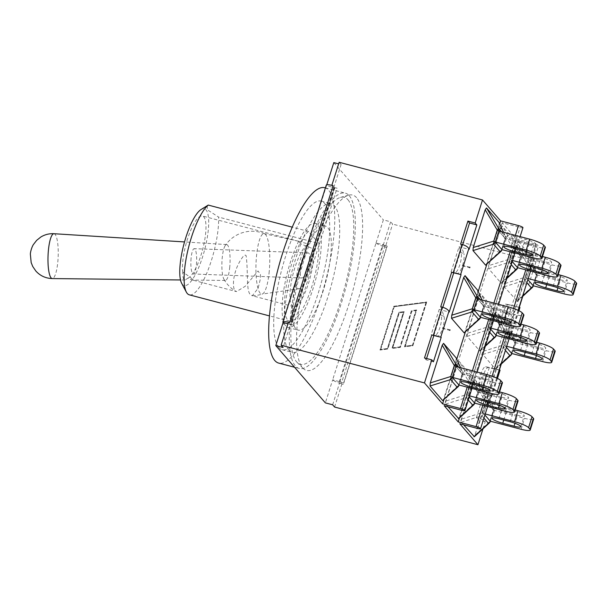 <?xml version="1.0" encoding="UTF-8"?>
<svg xmlns="http://www.w3.org/2000/svg" width="607" height="607" viewBox="0 0 607 607"><rect width="100%" height="100%" fill="white"/><g stroke="black" fill="none" stroke-linecap="round" stroke-linejoin="round"><path stroke-width="0.46" stroke-dasharray="3.04 2.28" d="M181.63 283.226A39.683 10.736 104.7 0 0 198.406 268.195A39.683 10.736 104.7 0 0 208.671 220.387A39.683 10.736 104.7 0 0 200.993 209.559M192.73 279.539C193.383 280.464 191.782 279.994 187.904 278.143L185.135 280.009C183.405 279.827 182.616 277.224 182.775 272.209C187.73 275.312 191.046 277.756 192.73 279.539L192.518 280.039L236.48 291.595L235.015 290.654C231.851 287.323 232.853 268.977 243.885 255.57L245.403 255.099L246.123 255.646C248.377 272.293 245.987 291.132 250.532 294.736L252.383 295.7L258.081 288.317L260.213 279.637L260.486 274.546L258.036 270.95L245.19 286.314L236.48 291.588M187.904 278.143A32.239 8.726 104.7 0 0 203.459 246.199A32.239 8.726 104.7 0 0 202.427 215.978A32.239 8.726 104.7 0 0 188.436 236.267A32.239 8.726 104.7 0 0 182.775 272.209M312.855 248.688C313.333 254.591 312.264 262.004 309.646 270.927C306.186 281.595 302.756 287.513 299.365 288.689C291.223 290.988 300.541 247.694 308.948 244.181L297.855 241.093L301.209 244.067L312.855 248.688A32.239 8.726 -75.3 0 1 307.984 284.895A32.239 8.726 -75.3 0 1 293.515 306.596A32.239 8.726 -75.3 0 1 292.111 305.662A32.239 8.726 -75.3 0 1 293.591 272.019A32.239 8.726 -75.3 0 1 308.948 244.181M347.993 199.802A86.338 23.362 -75.3 0 1 340.868 300.746A86.338 23.362 -75.3 0 1 297.111 362.402A86.338 23.362 -75.3 0 1 299.699 274.888A86.338 23.362 -75.3 0 1 340.481 197.412A86.338 23.362 -75.3 0 1 347.993 199.802M356.567 197.677A90.648 24.53 104.7 0 0 348.676 195.166A90.648 24.53 104.7 0 0 305.86 276.504A90.648 24.53 104.7 0 0 303.143 368.388A90.648 24.53 104.7 0 0 349.078 303.659A90.648 24.53 104.7 0 0 356.567 197.677M207.215 205.591L207.374 209.81L218.611 217.086A47.361 12.815 -75.3 0 1 208.656 268.431A47.361 12.815 -75.3 0 1 189.338 294.843M318.948 243.46L308.553 231.449A47.361 12.815 104.7 0 0 287.346 280.495A47.361 12.815 104.7 0 0 289.668 321.217A47.361 12.815 104.7 0 0 308.986 294.812A47.361 12.815 104.7 0 0 318.948 243.46L218.611 217.086M308.553 231.449L292.263 227.162M295.7 328.539A53.803 14.56 -75.3 0 1 298.947 269.599A53.803 14.56 -75.3 0 1 325.398 226.009A53.803 14.56 -75.3 0 1 325.8 281.747A53.803 14.56 -75.3 0 1 298.037 330.079A53.803 14.56 -75.3 0 1 295.7 328.539M285.692 325.906A53.803 14.56 -75.3 0 1 288.94 266.966A53.803 14.56 -75.3 0 1 315.39 223.376A53.803 14.56 -75.3 0 1 315.792 279.114A53.803 14.56 -75.3 0 1 288.029 327.454A53.803 14.56 -75.3 0 1 285.692 325.906M288.841 350.14A76.831 20.79 -75.3 0 1 293.477 265.98A76.831 20.79 -75.3 0 1 331.247 203.74A76.831 20.79 -75.3 0 1 331.824 283.332A76.831 20.79 -75.3 0 1 292.179 352.348A76.831 20.79 -75.3 0 1 288.841 350.14M278.841 347.515A76.831 20.79 104.7 0 0 282.179 349.723A76.831 20.79 104.7 0 0 321.816 280.7A76.831 20.79 104.7 0 0 321.247 201.107A76.831 20.79 104.7 0 0 283.477 263.355A76.831 20.79 104.7 0 0 278.841 347.515M324.76 187.745A90.648 24.53 -75.3 0 1 328.69 190.348A90.648 24.53 -75.3 0 1 323.228 289.645A90.648 24.53 -75.3 0 1 278.666 363.085M349.275 195.758A90.648 24.53 -75.3 0 1 343.805 295.055A90.648 24.53 -75.3 0 1 299.243 368.495A90.648 24.53 -75.3 0 1 298.568 274.592A90.648 24.53 -75.3 0 1 345.337 193.155A90.648 24.53 -75.3 0 1 349.275 195.758M269.242 271.253A30.259 6.844 -87.9 0 1 262.33 294.023A30.259 6.844 -87.9 0 1 262.027 294.099A30.259 6.844 -87.9 0 1 256.473 256.488A30.259 6.844 -87.9 0 1 264.257 233.665A30.259 6.844 -87.9 0 1 264.553 233.763A30.259 6.844 -87.9 0 1 269.242 271.253M229.765 266.89A17.944 4.059 -87.9 0 1 225.341 280.449A17.944 4.059 -87.9 0 1 223.953 279.288A17.944 4.059 -87.9 0 1 222.192 258.134A17.944 4.059 -87.9 0 1 225.189 245.638A17.944 4.059 -87.9 0 1 226.661 244.575A17.944 4.059 -87.9 0 1 229.765 266.89M519.251 307.4L511.959 305.488L503.962 330.694L511.253 332.613L511.534 334.032C511.033 335.018 509.425 335.185 506.701 334.54L505.13 334.131L503.962 330.694L492.08 368.153L489.363 367.44L481.366 392.646L491.374 395.278L491.655 396.697C491.162 397.676 489.546 397.851 486.829 397.206L485.251 396.788L484.083 393.359L492.08 368.153L499.409 369.944M440.743 306.725L441.911 310.154L449.195 312.074M460.614 244.06L461.79 247.489L469.074 249.409M376.052 242.937L383.358 219.886L390.65 221.805L383.336 244.856L387.236 246.169L343.82 383.017L341.68 382.456L339.442 381.143L382.85 244.295L383.336 244.856L376.052 242.937L332.666 379.83A9.211 1.616 17.6 0 0 341.878 383.965A9.211 1.616 -162.4 0 0 343.19 384.33L341.9 383.988L339.958 381.742L332.666 379.83L325.36 402.873M331.862 185.347L333.782 187.571L326.49 185.659L326.763 184.809M326.285 185.127A9.211 1.616 -162.4 0 0 326.49 185.659L283.082 322.507M461.077 274.622L451.077 271.989L459.074 246.776L461.79 247.489L453.793 272.702L451.654 272.315M394.224 306.702L425.993 302.544L412.449 345.231L405.18 346.187L416.668 309.972L411.417 310.655L399.93 346.87L392.653 347.826L404.148 311.611L398.898 312.294L387.403 348.509L380.68 349.389L394.224 306.702L425.993 302.544M426.038 302.597L412.449 345.231M412.494 345.292L405.18 346.187M405.226 346.24L416.668 309.972M416.713 310.025L411.417 310.655M411.463 310.716L399.93 346.87M399.975 346.931L392.653 347.826M392.706 347.879L404.148 311.611M404.194 311.664L398.898 312.294M398.943 312.355L387.403 348.509M387.456 348.57L380.68 349.389M380.726 349.45L394.269 306.755M426.698 301.945L412.828 345.687L404.467 346.779L415.954 310.564L411.796 311.11L400.301 347.325L391.947 348.418L403.435 312.203L399.269 312.749L387.782 348.964L379.967 349.989L393.844 306.247L426.751 302.005L393.897 306.3L380.02 350.042L387.835 349.017L399.323 312.802L403.48 312.264L391.993 348.479L400.354 347.379L411.842 311.163L416.007 310.625L404.512 346.84L412.874 345.74L426.751 302.005M485.251 396.788L477.967 419.756L476.313 417.851L484.083 393.359L482.026 387.334L479.318 386.621L481.366 392.646M514.091 305.875L511.959 305.488L519.729 280.995L521.383 282.908L514.091 305.875L519.288 307.286M505.13 334.131L494.212 368.54M499.371 370.065L488.332 367.47A10.812 2.929 104.7 0 0 483.453 375.027L490.737 376.947L490.562 377.493L483.278 375.574A10.812 2.929 104.7 0 0 482.026 387.334M509.243 304.775L511.959 305.488L508.211 304.805A10.812 2.929 104.7 0 0 503.324 312.362L510.616 314.282L510.441 314.828L503.157 312.909A10.812 2.929 104.7 0 0 501.906 324.669L503.962 330.694L501.245 329.98L509.243 304.775L505.494 304.092A10.812 2.929 104.7 0 0 500.525 311.922A10.812 2.929 104.7 0 0 499.189 323.956L501.245 329.98M441.206 337.28L431.782 334.981M469.886 267.194L462.595 265.282L462.42 265.828A10.812 2.929 104.7 0 1 457.541 273.385L453.74 272.862M442.822 307.286L433.861 335.527M426.577 358.494L426.144 359.852L424.49 357.948M462.701 244.621L461.79 247.489L463.839 253.521L461.123 252.808L459.074 246.776M431.198 334.654L434.946 335.337A10.812 2.929 104.7 0 0 439.916 327.507A10.812 2.929 104.7 0 0 441.251 315.465L439.195 309.441L431.198 334.654L437.662 336.05A10.812 2.929 104.7 0 0 442.541 328.486L449.833 330.405M450.007 329.859L442.715 327.947A10.812 2.929 104.7 0 0 443.96 316.179L441.911 310.154L439.195 309.441M442.715 327.947L442.541 328.486M462.595 265.282A10.812 2.929 104.7 0 0 463.839 253.521M483.453 375.027L483.278 375.574M503.324 312.362L503.157 312.909M287.908 323.804L290.404 324.457L283.09 347.507M332.644 404.793L339.958 381.742M334.298 188.17A3.839 0.675 17.6 0 1 334.214 187.95A3.839 0.675 17.6 0 1 337.067 188.17L333.782 187.517L334.298 188.17L290.89 325.018L288.446 322.203A9.211 1.616 17.6 0 1 288.446 322.203L288.424 322.173M333.782 187.571L341.096 164.52L338.645 163.875M333.804 162.608L383.358 219.886M339.928 381.704L383.336 244.856L385.316 247.14L392.623 224.089L390.65 221.805M376.082 242.975A9.211 1.616 -162.4 0 0 385.293 247.11A9.211 1.616 17.6 0 0 386.598 247.474L385.316 247.14M462.42 265.828L469.712 267.74M289.714 322.514A9.211 1.616 -162.4 0 0 288.446 322.203M510.441 314.828A10.812 2.929 -75.3 0 1 510.616 314.282M522.764 296.315L527.02 282.915L519.729 280.995M483.005 428.785L485.259 421.675L483.604 419.763L491.374 395.278M483.604 419.763L476.313 417.851M527.02 282.915L528.667 284.827L521.383 282.908M433.436 361.772L426.144 359.852M341.096 164.52L339.154 162.274M334.594 407.039L341.9 383.988M532.256 287.574A3.688 2.216 47.3 0 0 532.734 286.132A3.688 0.645 -162.4 0 0 533.272 285.973M518.211 299.517L532.734 286.132L536.216 275.168A3.688 2.959 155.8 0 0 536.596 272.384A3.688 2.959 155.8 0 0 536.436 272.088A3.688 3.49 139.1 0 1 536.671 274.796A3.688 0.645 17.6 0 1 536.747 275.009A3.688 0.645 17.6 0 1 536.216 275.168L530.184 261.761L517.339 301.307L504.28 286.754L504.508 283.674L516.481 245.926L517.809 244.12L530.412 258.681L530.184 261.761M533.189 285.753L536.664 274.804L530.086 267.201L526.618 278.15A3.688 0.645 -162.4 0 0 525.055 277.262A3.688 1.813 72.7 0 1 524.827 280.335A3.688 3.49 -40.9 0 0 526.61 278.158L527.862 279.592L526.61 278.158L528.181 278.567M526.61 278.158L530.086 267.194A3.688 3.49 -40.9 0 0 529.858 264.485A3.688 1.062 149.4 0 1 528.538 266.291A3.688 0.645 17.6 0 1 530.086 267.194L558.144 274.576M536.664 274.804L567.537 282.923A12.284 2.155 -162.4 0 0 576.65 283.636M560.458 279.842A9.135 1.601 -162.4 0 0 567.234 280.381A9.135 1.601 -162.4 0 0 556.604 275.388L545.314 272.422A9.135 1.601 -162.4 0 0 538.53 271.89A9.135 1.601 -162.4 0 0 549.168 276.875L560.458 279.842L557.916 287.855M506.382 347.303L505.13 345.861A3.688 0.645 -162.4 0 0 503.582 344.966A3.688 1.813 72.7 0 1 503.355 348.046A3.688 3.49 -40.9 0 0 505.13 345.861L508.613 334.897L515.191 342.5A3.688 0.645 17.6 0 1 515.275 342.712A3.688 0.645 17.6 0 1 514.736 342.872A3.688 2.959 155.8 0 0 515.123 340.087A3.688 2.959 155.8 0 0 514.964 339.791A3.688 3.49 139.1 0 1 515.191 342.5L511.716 353.456L515.184 342.507L508.613 334.912A3.688 3.49 -40.9 0 0 508.385 332.188A3.688 1.062 149.4 0 1 507.057 334.002A3.688 0.645 17.6 0 1 508.613 334.897L505.138 345.861L506.382 347.295M510.775 355.277A3.688 2.216 47.3 0 0 511.253 353.843A3.688 0.645 -162.4 0 0 511.792 353.684M496.731 367.22L495.403 369.033L482.808 354.465L483.028 351.385L495.009 313.629L496.329 311.823L509.03 326.543L508.704 329.472L496.731 367.22L511.253 353.843L514.736 342.872L508.704 329.472M505.138 345.861L506.708 346.271M508.613 334.912L536.664 342.287M515.184 342.507L546.057 350.626A12.284 2.155 -162.4 0 0 555.17 351.347M523.833 340.125A9.135 1.601 -162.4 0 0 517.058 339.594A9.135 1.601 -162.4 0 0 527.688 344.579L538.978 347.553A9.135 1.601 -162.4 0 0 545.761 348.084A9.135 1.601 -162.4 0 0 535.124 343.092L523.833 340.125L520.358 351.074M487.459 394.095L493.483 407.502A3.688 3.49 139.1 0 1 493.711 410.211L490.236 421.167L493.711 410.218A3.688 0.645 17.6 0 1 493.794 410.423A3.688 0.645 17.6 0 1 493.256 410.582A3.688 2.959 155.8 0 0 493.643 407.798A3.688 2.959 155.8 0 0 493.483 407.502L486.905 399.899A3.688 1.062 149.4 0 1 485.577 401.705A3.688 0.645 17.6 0 1 487.133 402.608A3.688 3.49 -40.9 0 0 486.905 399.899L474.856 379.527L487.55 394.247L487.231 397.175L474.386 436.721M483.658 413.572L487.133 402.608L493.711 410.211L487.133 402.616L483.658 413.564A3.688 0.645 -162.4 0 0 482.102 412.669A3.688 1.813 72.7 0 1 481.875 415.749A3.688 3.49 -40.9 0 0 483.658 413.572L484.902 414.998L483.658 413.572L485.228 413.974M489.303 422.98A3.688 2.216 47.3 0 0 489.781 421.546A3.688 0.645 -162.4 0 0 490.319 421.387M463.589 424.779L461.328 422.168L461.555 419.088L473.528 381.34L474.856 379.527M493.711 410.218L524.577 418.329A12.284 2.155 -162.4 0 0 533.697 419.05M487.133 402.616L515.191 409.991M517.505 415.256A9.135 1.601 -162.4 0 0 524.281 415.787A9.135 1.601 -162.4 0 0 513.651 410.802L502.361 407.836A9.135 1.601 -162.4 0 0 495.578 407.297A9.135 1.601 -162.4 0 0 506.215 412.29L517.505 415.256L514.964 423.269M516.61 269.485A3.688 2.216 47.3 0 0 517.088 268.051A3.688 0.645 -162.4 0 0 517.627 267.892M512.209 261.518L510.965 260.077A3.688 0.645 -162.4 0 0 509.41 259.174A3.688 1.813 72.7 0 1 509.19 262.254A3.688 3.49 -40.9 0 0 510.965 260.077L514.448 249.113A3.688 3.49 -40.9 0 0 514.212 246.404A3.688 1.062 149.4 0 1 512.892 248.21A3.688 0.645 17.6 0 1 514.448 249.113L521.026 256.715L517.551 267.672L521.018 256.723A3.688 0.645 17.6 0 1 521.102 256.928A3.688 0.645 17.6 0 1 520.571 257.087A3.688 2.959 155.8 0 0 520.95 254.303A3.688 2.959 155.8 0 0 520.791 254.007A3.688 3.49 139.1 0 1 521.026 256.715L514.448 249.12L510.973 260.069L512.217 261.503M500.843 227.845L502.164 226.032L514.857 240.751L514.539 243.68L502.566 281.428L501.238 283.241L488.635 268.673L488.863 265.593L500.843 227.845L512.892 248.21L509.41 259.174L488.863 265.593M510.973 260.069L512.543 260.479M514.448 249.12L542.499 256.495M521.018 256.723L551.892 264.834A12.284 2.155 -162.4 0 0 561.005 265.555M529.668 254.341A9.135 1.601 -162.4 0 0 522.893 253.802A9.135 1.601 -162.4 0 0 533.523 258.794L544.813 261.761A9.135 1.601 -162.4 0 0 551.596 262.292A9.135 1.601 -162.4 0 0 540.958 257.307L529.668 254.341L526.193 265.282M489.492 327.78A3.688 0.645 -162.4 0 0 487.937 326.877A3.688 1.813 72.7 0 1 487.709 329.958A3.688 3.49 -40.9 0 0 489.492 327.78L492.967 316.816L499.546 324.419A3.688 0.645 17.6 0 1 499.629 324.631A3.688 0.645 17.6 0 1 499.091 324.791A3.688 2.959 155.8 0 0 499.478 322.006A3.688 2.959 155.8 0 0 499.318 321.71A3.688 3.49 139.1 0 1 499.546 324.419L496.071 335.375L499.538 324.426L492.967 316.824A3.688 3.49 -40.9 0 0 492.74 314.107A3.688 1.062 149.4 0 1 491.412 315.913A3.688 0.645 17.6 0 1 492.967 316.816L489.492 327.772L490.737 329.214L489.492 327.78L491.063 328.19M495.137 337.196A3.688 2.216 47.3 0 0 495.616 335.754A3.688 0.645 -162.4 0 0 496.147 335.595M481.085 349.139L479.765 350.945L467.162 336.377L467.39 333.296L479.363 295.548L480.691 293.742L493.385 308.455L493.066 311.383L481.085 349.139L495.616 335.754L499.091 324.791L493.066 311.383M492.967 316.824L521.018 324.199M499.538 324.426L530.412 332.545A12.284 2.155 -162.4 0 0 539.532 333.258M508.188 322.044A9.135 1.601 -162.4 0 0 501.412 321.505A9.135 1.601 -162.4 0 0 512.042 326.498L523.333 329.464A9.135 1.601 -162.4 0 0 530.116 330.003A9.135 1.601 -162.4 0 0 519.478 325.011L508.188 322.044L504.721 332.993M469.257 396.925L468.012 395.483A3.688 0.645 -162.4 0 0 466.457 394.588A3.688 1.813 72.7 0 1 466.229 397.668A3.688 3.49 -40.9 0 0 468.012 395.483L471.487 384.519L478.066 392.122A3.688 0.645 17.6 0 1 478.149 392.334A3.688 0.645 17.6 0 1 477.61 392.494A3.688 2.959 155.8 0 0 477.997 389.709A3.688 2.959 155.8 0 0 477.838 389.413A3.688 3.49 139.1 0 1 478.066 392.122L474.591 403.078L478.066 392.13L471.487 384.535A3.688 3.49 -40.9 0 0 471.26 381.811A3.688 1.062 149.4 0 1 469.932 383.624A3.688 0.645 17.6 0 1 471.487 384.519L468.02 395.483L469.257 396.917M473.657 404.899A3.688 2.216 47.3 0 0 474.135 403.465A3.688 0.645 -162.4 0 0 474.674 403.306M447.943 406.698L445.682 404.087L445.91 401.007L457.883 363.252L459.211 361.446L471.905 376.165L471.586 379.094L458.74 418.64M468.02 395.483L469.583 395.893M471.487 384.535L499.546 391.91M478.066 392.13L508.939 400.248A12.284 2.155 -162.4 0 0 518.052 400.969M498.006 392.714L486.715 389.747A9.135 1.601 -162.4 0 0 479.932 389.216A9.135 1.601 -162.4 0 0 490.57 394.201L501.86 397.175A9.135 1.601 -162.4 0 0 508.636 397.706A9.135 1.601 -162.4 0 0 498.006 392.714L494.53 403.663M500.965 251.404A3.688 2.216 47.3 0 0 501.443 249.97A3.688 0.645 -162.4 0 0 501.981 249.811M505.381 238.634L501.906 249.583L505.373 238.634A3.688 0.645 17.6 0 1 505.464 238.839A3.688 0.645 17.6 0 1 504.925 238.999A3.688 2.959 155.8 0 0 505.312 236.222A3.688 2.959 155.8 0 0 505.153 235.926A3.688 3.49 139.1 0 1 505.381 238.634L498.802 231.039L505.381 238.634L536.247 246.753A12.284 2.155 -162.4 0 0 545.359 247.474M499.22 222.67L498.893 225.599L486.055 265.145M514.023 236.252A9.135 1.601 -162.4 0 0 507.247 235.721A9.135 1.601 -162.4 0 0 517.877 240.706L529.167 243.68A9.135 1.601 -162.4 0 0 535.951 244.211A9.135 1.601 -162.4 0 0 525.313 239.219L514.023 236.252L510.548 247.201M483.9 306.338L480.425 317.294L483.9 306.345A3.688 0.645 17.6 0 1 483.984 306.55A3.688 0.645 17.6 0 1 483.445 306.71A3.688 2.959 155.8 0 0 483.832 303.925A3.688 2.959 155.8 0 0 483.673 303.629A3.688 3.49 139.1 0 1 483.9 306.338L477.322 298.743L483.9 306.338L514.766 314.456A12.284 2.155 -162.4 0 0 523.887 315.177M479.492 319.107A3.688 2.216 47.3 0 0 479.97 317.673A3.688 0.645 -162.4 0 0 480.509 317.514M477.739 290.374L477.421 293.302L464.575 332.848M492.55 303.963A9.135 1.601 -162.4 0 0 485.767 303.424A9.135 1.601 -162.4 0 0 496.405 308.417L507.695 311.383A9.135 1.601 -162.4 0 0 514.47 311.915A9.135 1.601 -162.4 0 0 503.84 306.93L492.55 303.963L489.075 314.904M458.012 386.818A3.688 2.216 47.3 0 0 458.49 385.377L461.973 374.413A3.688 2.959 155.8 0 0 462.352 371.628A3.688 2.959 155.8 0 0 462.193 371.332A3.688 3.49 139.1 0 1 462.428 374.041A3.688 0.645 17.6 0 1 462.504 374.253A3.688 0.645 17.6 0 1 461.973 374.413L455.94 361.006L443.095 400.552M456.259 358.077L455.94 361.006M458.945 384.997L462.42 374.049L455.842 366.446L462.428 374.041L458.953 384.997M462.42 374.049L493.294 382.167A12.284 2.155 -162.4 0 0 502.406 382.88M482.36 374.633L471.07 371.666A9.135 1.601 -162.4 0 0 464.287 371.127A9.135 1.601 -162.4 0 0 474.924 376.12L486.215 379.087A9.135 1.601 -162.4 0 0 492.99 379.625A9.135 1.601 -162.4 0 0 482.36 374.633L478.885 385.582M528.667 284.827L535.981 261.776L517.877 240.842L535.738 245.539A3.839 0.675 -162.4 0 0 538.591 245.767A3.839 0.675 -162.4 0 0 534.122 243.673L525.821 269.842M535.981 261.776L392.623 224.089M459.476 417.957L516.254 238.976L502.232 222.761L520.093 227.458A3.839 0.675 -162.4 0 0 522.946 227.686M516.254 238.976L534.122 243.673M443.831 399.876L456.745 359.162M465.311 332.173L478.225 291.459M486.791 264.462L499.705 223.748M502.232 222.761L444.195 405.711M517.877 240.842L459.84 423.792M490.562 377.493A10.812 2.929 -75.3 0 1 490.737 376.947M501.291 364.018L511.253 332.613M451.077 271.989L454.825 272.672A10.812 2.929 104.7 0 0 459.795 264.842A10.812 2.929 104.7 0 0 461.123 252.808M489.363 367.44L485.615 366.757A10.812 2.929 104.7 0 0 480.645 374.587A10.812 2.929 104.7 0 0 479.318 386.621M485.259 421.675L477.967 419.756M191.091 258.241A12.664 2.868 92.1 0 0 193.299 273.985A12.664 2.868 92.1 0 0 196.63 261.435A12.664 2.868 92.1 0 0 194.232 248.673A12.664 2.868 92.1 0 0 191.091 258.241M302.21 262.33C299.706 271.39 299.555 276.602 301.762 277.976C306.118 278.75 312.658 252.421 307.999 252.861C306.156 253.202 304.221 256.359 302.21 262.33M333.812 187.609L290.366 324.373L293.651 325.026A3.839 0.675 -162.4 0 0 290.806 324.798A3.839 0.675 -162.4 0 0 290.89 325.018M293.651 325.026L337.067 188.17M387.236 246.169A3.839 0.675 17.6 0 1 382.85 244.295M339.442 381.143A3.839 0.675 -162.4 0 0 343.82 383.017M53.962 233.718A22.444 5.076 -87.9 0 1 57.84 261.617A22.444 5.076 -87.9 0 1 52.308 278.575M486.829 397.206L495.79 368.95M386.598 247.474L343.19 384.33M506.701 334.54L515.662 306.292M497.239 378.328L491.624 396.014M518.712 310.625L511.504 333.349M501.906 324.669L499.189 323.956M508.211 304.805L505.494 304.092M443.96 316.179L441.251 315.465M437.662 336.05L434.946 335.337M516.481 245.926L528.538 266.291L525.055 277.262L504.508 283.674M530.412 258.681L536.436 272.088L529.858 264.485L517.809 244.12M530.086 267.194L536.671 274.796L533.196 285.753M504.28 286.754L524.827 280.335L526.876 282.703M522.65 296.011L516.883 301.322M564.062 293.871L567.537 282.923M541.839 283.37L545.314 272.422M546.702 284.645L549.168 276.875M553.129 286.337L556.604 275.388M482.808 354.465L503.355 348.046L505.396 350.406M501.17 363.722L495.403 369.033M495.009 313.629L507.057 334.002L503.582 344.966L483.028 351.385M508.932 326.391L514.964 339.791L508.385 332.188L496.329 311.823M542.582 361.575L546.057 350.626M525.222 352.356L527.688 344.579M531.656 354.04L535.124 343.092M536.436 355.558L538.978 347.553M461.328 422.168L481.875 415.749L483.916 418.109M475.251 434.923L489.781 421.546L493.256 410.582L487.231 397.175M473.528 381.34L485.577 401.705L482.102 412.669L461.555 419.088M521.11 429.278L524.577 418.329M510.176 421.751L513.651 410.802M498.886 418.777L502.361 407.836M503.749 420.059L506.215 412.29M514.766 240.6L520.791 254.007L514.212 246.404L502.164 226.032M488.635 268.673L509.19 262.254L511.231 264.614M502.566 281.428L517.088 268.051L520.571 257.087L514.539 243.68M507.004 277.93L501.238 283.241M548.417 275.783L551.892 264.834M531.057 266.564L533.523 258.794M537.483 268.256L540.958 257.307M542.271 269.774L544.813 261.761M467.162 336.377L487.709 329.958L489.75 332.325M485.524 345.633L479.765 350.945M479.363 295.548L491.412 315.913L487.937 326.877L467.39 333.296M493.286 308.303L499.318 321.71L492.74 314.107L480.691 293.742M526.944 343.494L530.412 332.545M509.577 334.267L512.042 326.498M516.011 335.959L519.478 325.011M520.798 337.477L523.333 329.464M445.682 404.087L466.229 397.668L468.27 400.028M459.613 416.842L474.135 403.465L477.61 392.494L471.586 379.094M457.883 363.252L469.932 383.624L466.457 394.588L445.91 401.007M471.814 376.014L477.838 389.413L471.26 381.811L459.211 361.446M505.464 411.197L508.939 400.248M483.24 400.696L486.715 389.747M499.318 405.18L501.86 397.175M488.104 401.978L490.57 394.201M503.514 232.276L505.153 235.926L501.549 231.76M486.92 263.347L501.443 249.97L504.925 238.999L498.893 225.599M532.771 257.702L536.247 246.753M515.411 248.483L517.877 240.706M521.845 250.167L525.313 239.219M526.626 251.685L529.167 243.68M465.44 331.05L479.97 317.673L483.445 306.71L477.421 293.302M482.034 299.979L483.673 303.629L480.069 299.463M511.299 325.405L514.766 314.456M493.939 316.186L496.405 308.417M500.365 317.878L503.84 306.93M505.153 319.396L507.695 311.383M443.967 398.761L458.49 385.377A3.688 0.645 -162.4 0 0 459.029 385.217M460.554 367.683L462.193 371.332L458.596 367.174M489.819 393.108L493.294 382.167M467.595 382.615L471.07 371.666M483.673 387.099L486.215 379.087M472.458 383.89L474.924 376.12M513.552 308.508L504.341 337.545M492.072 376.211L482.861 405.256M477.701 428.489L535.738 245.539M515.366 235.395L510.176 251.761M493.886 303.098L488.696 319.464M472.413 370.801L467.215 387.167M462.064 410.408L520.093 227.458M457.541 273.385L454.825 272.672M488.332 367.47L485.615 366.757M334.92 187.609L291.504 324.464M385.088 245.607L341.68 382.456M299.175 241.419L202.427 215.978M293.515 306.596L251.867 295.647M297.111 362.402L303.143 368.388M340.481 197.412L348.676 195.166M289.668 321.217L269.44 315.898M288.029 327.454L298.037 330.079M315.39 223.376L325.398 226.009M282.179 349.723L292.179 352.348M321.247 201.107L331.247 203.74M294.547 367.258L299.243 368.495M325.405 187.912L345.337 193.155M297.855 241.093L264.257 233.665M299.365 288.689L262.027 294.099M264.553 233.763A32.239 32.239 0 0 0 225.189 245.638M223.953 279.288A32.239 32.239 0 0 0 235.797 291.314M252.383 295.708A32.239 32.239 0 0 0 262.33 294.023M226.661 244.575L184.528 241.927M225.341 280.449L192.836 280.093M185.135 280.009L180.491 279.964M497.452 378.434L491.655 396.697M518.932 310.723L511.534 334.032M533.333 285.791L536.747 275.009A3.688 3.688 0 0 0 536.596 272.384L530.503 258.832M517.339 301.307L522.468 296.588M535.063 282.832L538.53 271.89M563.766 291.33L567.234 280.381M511.853 353.494L515.275 342.712A3.688 3.688 0 0 0 515.123 340.087L509.03 326.543M495.866 369.018L500.987 364.291M513.583 350.543L517.058 339.594M542.286 359.033L545.761 348.084M490.373 421.197L493.794 410.423A3.688 3.688 0 0 0 493.643 407.798L487.55 394.247M520.806 426.736L524.281 415.787M492.102 418.246L495.578 407.297M517.688 267.702L521.102 256.928A3.688 3.688 0 0 0 520.95 254.303L514.857 240.751M501.701 283.226L506.822 278.507M519.417 264.751L522.893 253.802M548.121 273.241L551.596 262.292M496.207 335.413L499.629 324.631A3.688 3.688 0 0 0 499.478 322.006L493.385 308.455M480.22 350.929L485.342 346.21M497.937 332.454L501.412 321.505M526.641 340.952L530.116 330.003M474.735 403.116L478.149 392.334A3.688 3.688 0 0 0 477.997 389.709L471.905 376.165M505.168 408.655L508.636 397.706M476.465 400.165L479.932 389.216M502.042 249.621L505.464 238.839A3.688 3.688 0 0 0 505.312 236.222L503.537 232.284M503.772 246.67L507.247 235.721M532.476 255.16L535.951 244.211M480.562 317.324L483.984 306.55A3.688 3.688 0 0 0 483.832 303.925L482.064 299.987M482.292 314.373L485.767 303.424M510.995 322.863L514.47 311.915M459.089 385.035L462.504 374.253A3.688 3.688 0 0 0 462.352 371.628L460.584 367.69M489.523 390.574L492.99 379.625M460.819 382.076L464.287 371.127M487.603 406.5L496.632 378.04M509.076 338.797L518.105 310.336M530.556 271.086L538.591 245.767M471.958 388.419L477.148 372.045M493.438 320.708L498.628 304.342M514.911 253.005L520.1 236.639M307.999 252.861L194.232 248.673M301.762 277.976L193.299 273.985M334.214 187.95L290.806 324.798M333.782 187.517L290.366 324.373"/><path stroke-width="0.91" d="M200.993 209.559A39.683 10.736 104.7 0 0 183.845 244.431A39.683 10.736 104.7 0 0 181.63 283.226L186.334 292.081A47.361 12.815 -75.3 0 1 188.519 247.588A47.361 12.815 -75.3 0 1 208.224 205.075L200.993 209.559M269.44 315.898L189.338 294.843A47.361 12.815 -75.3 0 1 186.334 292.081M292.263 227.162L208.224 205.075M294.547 367.258L278.666 363.085A90.648 24.53 -75.3 0 1 277.991 269.174A90.648 24.53 -75.3 0 1 324.76 187.745L325.405 187.912M442.313 307.142L440.743 306.725L451.654 272.315L461.077 274.622L449.195 312.074L448.945 311.33C448.042 309.608 445.834 308.212 442.313 307.142L433.352 335.39L441.206 337.28L433.436 361.772L431.782 359.86L424.468 382.911L442.579 403.837L443.831 399.876M499.705 223.748L500.608 220.887L482.504 199.961L475.19 223.012L476.844 224.916L469.074 249.409L468.824 248.673C467.921 246.95 465.713 245.547 462.193 244.477L460.614 244.06L467.906 221.092L469.552 223.004L462.701 244.621M331.862 185.347A9.211 1.616 17.6 0 1 333.122 185.666L331.862 185.347A9.211 1.616 -162.4 0 0 326.285 185.127L282.877 321.976A9.211 1.616 17.6 0 1 288.424 322.196M469.712 267.74L469.886 267.194A10.812 2.929 -75.3 0 1 469.712 267.74M499.409 369.944L500.069 370.179L499.371 370.065L501.291 364.018M519.288 307.286L519.949 307.514L519.251 307.4L522.764 296.315M449.833 330.405L450.007 329.859A10.812 2.929 -75.3 0 1 449.833 330.405M431.782 359.86L424.49 357.948L431.782 334.981L433.352 335.39M453.74 272.862L442.822 307.286M433.861 335.527L426.577 358.494M287.908 323.804L283.112 322.545L275.798 345.595L283.09 347.507L281.117 345.224L288.424 322.173L289.714 322.514L333.122 185.666M442.579 403.837L460.44 408.534A3.839 0.675 17.6 0 1 464.909 410.636A3.839 0.675 17.6 0 1 462.064 410.408L444.195 405.711L458.217 421.926L476.085 426.622A3.839 0.675 17.6 0 1 480.554 428.717A3.839 0.675 17.6 0 1 477.701 428.489L459.84 423.792L477.944 444.726L334.594 407.039L332.644 404.793L325.36 402.873L275.798 345.595M283.112 322.545L283.082 322.507A9.211 1.616 17.6 0 1 282.877 321.976M338.645 163.875L333.804 162.608L326.763 184.809M476.844 224.916L469.552 223.004M475.19 223.012L467.906 221.092M482.504 199.961L339.154 162.274L331.839 185.325M533.196 285.753L527.855 279.599L533.189 285.753A3.688 3.49 139.1 0 1 531.406 287.946A3.688 2.216 47.3 0 0 532.256 287.574A3.688 3.688 0 0 0 533.272 285.973A3.688 0.645 -162.4 0 0 533.189 285.76L564.062 293.871A12.284 2.155 17.6 0 0 573.175 294.585A12.284 2.155 17.6 0 0 572.902 293.879L571.513 292.271L574.988 281.322A12.284 2.155 -162.4 0 0 560.959 275.32L557.484 286.269A12.284 2.155 17.6 0 1 571.513 292.271M528.181 278.567L557.484 286.269M558.144 274.576L560.959 275.32M553.129 286.337A9.135 1.601 17.6 0 1 563.766 291.33A9.135 1.601 17.6 0 1 556.983 290.791L545.693 287.824A9.135 1.601 17.6 0 1 535.063 282.832A9.135 1.601 17.6 0 1 541.839 283.37L553.129 286.337M574.988 281.322L576.377 282.93L572.902 293.879M573.175 294.585L576.65 283.636A12.284 2.155 -162.4 0 0 576.377 282.93M506.382 347.295L511.716 353.456A3.688 3.49 139.1 0 1 509.933 355.649A3.688 2.216 47.3 0 0 510.775 355.277A3.688 3.688 0 0 0 511.792 353.684A3.688 0.645 -162.4 0 0 511.709 353.471L542.582 361.575A12.284 2.155 17.6 0 0 551.702 362.296A12.284 2.155 17.6 0 0 551.429 361.582L550.033 359.974L553.508 349.025L554.904 350.634L551.429 361.582M506.708 346.271L536.011 353.972A12.284 2.155 17.6 0 1 550.033 359.974M536.664 342.287L539.486 343.023L536.011 353.972M531.656 354.04A9.135 1.601 17.6 0 1 542.286 359.033A9.135 1.601 17.6 0 1 535.511 358.502L524.213 355.527A9.135 1.601 17.6 0 1 513.583 350.543A9.135 1.601 17.6 0 1 520.358 351.074L531.656 354.04M551.702 362.296L555.17 351.347A12.284 2.155 -162.4 0 0 554.904 350.634M553.508 349.025A12.284 2.155 -162.4 0 0 539.486 343.023M490.236 421.167L484.902 415.006L490.236 421.167A3.688 3.49 139.1 0 1 488.453 423.352A3.688 2.216 47.3 0 0 489.303 422.98A3.688 3.688 0 0 0 490.319 421.387A3.688 0.645 -162.4 0 0 490.236 421.175L521.11 429.278A12.284 2.155 17.6 0 0 530.222 429.999A12.284 2.155 17.6 0 0 529.949 429.293L528.56 427.677L532.028 416.728A12.284 2.155 -162.4 0 0 518.006 410.734L514.531 421.675A12.284 2.155 17.6 0 1 528.56 427.677M489.303 422.98L474.386 436.721L463.589 424.779M515.191 409.991L518.006 410.734M532.028 416.728L533.424 418.344L529.949 429.293M530.222 429.999L533.697 419.05A12.284 2.155 -162.4 0 0 533.424 418.344M485.228 413.974L514.531 421.675M510.176 421.751A9.135 1.601 17.6 0 1 520.806 426.736A9.135 1.601 17.6 0 1 514.03 426.205L502.74 423.238A9.135 1.601 17.6 0 1 492.102 418.246A9.135 1.601 17.6 0 1 498.886 418.777L510.176 421.751M512.217 261.503L517.543 267.672A3.688 3.49 139.1 0 1 515.768 269.857A3.688 2.216 47.3 0 0 516.61 269.485A3.688 3.688 0 0 0 517.627 267.892A3.688 0.645 -162.4 0 0 517.543 267.679L548.417 275.783A12.284 2.155 17.6 0 0 557.529 276.504A12.284 2.155 17.6 0 0 557.264 275.798L555.868 274.182L559.343 263.241A12.284 2.155 -162.4 0 0 545.314 257.239L541.846 268.188A12.284 2.155 17.6 0 1 555.868 274.182M512.543 260.479L541.846 268.188M542.499 256.495L545.314 257.239M530.048 269.743A9.135 1.601 17.6 0 1 519.417 264.751A9.135 1.601 17.6 0 1 526.193 265.282L537.483 268.256A9.135 1.601 17.6 0 1 548.121 273.241A9.135 1.601 17.6 0 1 541.338 272.71L530.048 269.743L531.057 266.564M559.343 263.241L560.731 264.849L557.264 275.798M557.529 276.504L561.005 265.555A12.284 2.155 -162.4 0 0 560.731 264.849M496.071 335.375L490.737 329.222L496.071 335.375A3.688 3.49 139.1 0 1 494.288 337.568A3.688 2.216 47.3 0 0 495.137 337.196A3.688 3.688 0 0 0 496.147 335.595A3.688 0.645 -162.4 0 0 496.071 335.383L526.944 343.494A12.284 2.155 17.6 0 0 536.057 344.207A12.284 2.155 17.6 0 0 535.784 343.501L534.388 341.893L537.863 330.944L539.259 332.553L535.784 343.501M491.063 328.19L520.366 335.891A12.284 2.155 17.6 0 1 534.388 341.893M521.018 324.199L523.841 324.942L520.366 335.891M508.575 337.446A9.135 1.601 17.6 0 1 497.937 332.454A9.135 1.601 17.6 0 1 504.721 332.993L516.011 335.959A9.135 1.601 17.6 0 1 526.641 340.952A9.135 1.601 17.6 0 1 519.865 340.413L508.575 337.446L509.577 334.267M536.057 344.207L539.532 333.258A12.284 2.155 -162.4 0 0 539.259 332.553M537.863 330.944A12.284 2.155 -162.4 0 0 523.841 324.942M469.257 396.917L474.591 403.078A3.688 3.49 139.1 0 1 472.807 405.271A3.688 2.216 47.3 0 0 473.657 404.899A3.688 3.688 0 0 0 474.674 403.306A3.688 0.645 -162.4 0 0 474.591 403.094L505.464 411.197A12.284 2.155 17.6 0 0 514.577 411.91A12.284 2.155 17.6 0 0 514.304 411.205L512.915 409.596L516.39 398.647A12.284 2.155 -162.4 0 0 502.361 392.646L498.886 403.594A12.284 2.155 17.6 0 1 512.915 409.596M473.657 404.899L458.74 418.64L447.943 406.698M469.583 395.893L498.886 403.594M499.546 391.91L502.361 392.646M483.24 400.696L494.53 403.663A9.135 1.601 17.6 0 1 505.168 408.655A9.135 1.601 17.6 0 1 498.385 408.124L487.095 405.15A9.135 1.601 17.6 0 1 476.465 400.165A9.135 1.601 17.6 0 1 483.24 400.696M516.39 398.647L517.779 400.256L514.304 411.205M514.577 411.91L518.052 400.969A12.284 2.155 -162.4 0 0 517.779 400.256M501.906 249.583L495.32 241.988A3.688 0.645 -162.4 0 0 493.772 241.093A3.688 1.813 72.7 0 1 493.544 244.173A3.688 3.49 -40.9 0 0 495.32 241.988L498.802 231.024A3.688 3.49 -40.9 0 0 498.575 228.315A3.688 1.062 149.4 0 1 497.247 230.129A3.688 0.645 17.6 0 1 498.802 231.024L495.327 241.988L501.906 249.583A3.688 3.49 139.1 0 1 500.122 251.776A3.688 2.216 47.3 0 0 500.965 251.404A3.688 3.688 0 0 0 501.981 249.811A3.688 0.645 -162.4 0 0 501.898 249.598L532.771 257.702A12.284 2.155 17.6 0 0 541.892 258.423A12.284 2.155 17.6 0 0 541.619 257.709L540.222 256.101L543.697 245.152A12.284 2.155 -162.4 0 0 529.668 239.15L526.201 250.099A12.284 2.155 17.6 0 1 540.222 256.101M500.965 251.404L485.592 265.16L472.997 250.592L473.217 247.512L485.198 209.756L486.518 207.951L499.121 222.519L503.537 232.284M495.327 241.988L526.201 250.099M498.802 231.024L529.668 239.15M514.402 251.655A9.135 1.601 17.6 0 1 503.772 246.67A9.135 1.601 17.6 0 1 510.548 247.201L521.845 250.167A9.135 1.601 17.6 0 1 532.476 255.16A9.135 1.601 17.6 0 1 525.7 254.629L514.402 251.655L515.411 248.483M543.697 245.152L545.094 246.761L541.619 257.709M541.892 258.423L545.359 247.474A12.284 2.155 -162.4 0 0 545.094 246.761M480.069 299.463L477.094 296.026A3.688 1.062 149.4 0 1 475.767 297.832A3.688 0.645 17.6 0 1 477.322 298.735A3.688 3.49 -40.9 0 0 477.094 296.026L465.045 275.654L477.648 290.222L482.064 299.987M480.425 317.294L480.425 317.302A3.688 3.49 139.1 0 1 478.642 319.479A3.688 2.216 47.3 0 0 479.492 319.107A3.688 3.688 0 0 0 480.509 317.514A3.688 0.645 -162.4 0 0 480.425 317.302L473.847 309.699L477.337 298.743L473.847 309.691A3.688 0.645 -162.4 0 0 472.292 308.796A3.688 1.813 72.7 0 1 472.064 311.877A3.688 3.49 -40.9 0 0 473.847 309.699L480.425 317.294L511.299 325.405A12.284 2.155 17.6 0 0 520.411 326.126A12.284 2.155 17.6 0 0 520.138 325.42L518.75 323.804L522.217 312.855L523.613 314.472L520.138 325.42M479.492 319.107L464.12 332.864L451.517 318.296L451.745 315.215L463.718 277.467L465.045 275.654M473.847 309.691L504.721 317.81A12.284 2.155 17.6 0 1 518.75 323.804M477.322 298.743L508.196 306.861L504.721 317.81M492.93 319.365A9.135 1.601 17.6 0 1 482.292 314.373A9.135 1.601 17.6 0 1 489.075 314.904L500.365 317.878A9.135 1.601 17.6 0 1 510.995 322.863A9.135 1.601 17.6 0 1 504.22 322.332L492.93 319.365L493.939 316.186M520.411 326.126L523.887 315.177A12.284 2.155 -162.4 0 0 523.613 314.472M522.217 312.855A12.284 2.155 -162.4 0 0 508.196 306.861M458.953 384.997L458.945 385.005A3.688 3.49 139.1 0 1 457.17 387.19A3.688 2.216 47.3 0 0 458.012 386.818A3.688 3.688 0 0 0 459.029 385.217A3.688 0.645 -162.4 0 0 458.945 385.005L452.367 377.402A3.688 0.645 -162.4 0 0 450.811 376.499A3.688 1.813 72.7 0 1 450.584 379.58A3.688 3.49 -40.9 0 0 452.367 377.402L455.849 366.438A3.688 3.49 -40.9 0 0 455.614 363.73A3.688 1.062 149.4 0 1 454.294 365.535A3.688 0.645 17.6 0 1 455.849 366.438L452.374 377.395L458.945 384.997L489.819 393.108A12.284 2.155 17.6 0 0 498.931 393.829A12.284 2.155 17.6 0 0 498.666 393.124L497.27 391.515L500.745 380.566A12.284 2.155 -162.4 0 0 486.715 374.565L483.24 385.513A12.284 2.155 17.6 0 1 497.27 391.515M458.012 386.818L442.64 400.567L430.037 385.999L430.264 382.918L442.237 345.171L443.565 343.365L456.168 357.925L460.584 367.69M452.374 377.395L483.24 385.513M455.849 366.438L486.715 374.565M467.595 382.615L478.885 385.582A9.135 1.601 17.6 0 1 489.523 390.574A9.135 1.601 17.6 0 1 482.74 390.035L471.449 387.069A9.135 1.601 17.6 0 1 460.819 382.076A9.135 1.601 17.6 0 1 467.595 382.615M500.745 380.566L502.133 382.175L498.666 393.124M498.931 393.829L502.406 382.88A12.284 2.155 -162.4 0 0 502.133 382.175M500.608 220.887L518.477 225.584L515.366 235.395M520.1 236.639L522.946 227.686A3.839 0.675 -162.4 0 0 518.477 225.584M458.217 421.926L459.476 417.957M456.745 359.162L465.311 332.173M478.225 291.459L486.791 264.462M477.944 444.726L483.005 428.785M424.468 382.911L281.117 345.224M52.308 278.575A22.444 5.076 -87.9 0 1 48.37 250.668A22.444 5.076 -87.9 0 1 53.962 233.718C49.25 233.452 44.865 234.56 40.813 237.026L36.663 240.349L33.522 244.401C32.171 246.169 30.532 251.063 30.35 254.045L31.169 262.565L32.74 266.488L35.859 271.048C40.229 275.851 45.715 278.363 52.308 278.575L180.491 279.964M462.193 244.477L453.232 272.725M460.622 274.531L468.824 248.673M499.834 370.149L497.239 378.328M519.706 307.491L518.712 310.625M440.743 337.196L448.945 311.33M526.876 282.703L531.406 287.946L522.65 296.011M545.693 287.824L546.702 284.645M556.983 290.791L557.916 287.855M505.396 350.406L509.933 355.649L501.17 363.722M511.716 353.456L506.382 347.303M524.213 355.527L525.222 352.356M535.511 358.502L536.436 355.558M483.916 418.109L488.453 423.352L473.93 436.737M514.03 426.205L514.964 423.269M502.74 423.238L503.749 420.059M511.231 264.614L515.768 269.857L507.004 277.93M517.551 267.672L512.209 261.518M541.338 272.71L542.271 269.774M489.75 332.325L494.288 337.568L485.524 345.633M519.865 340.413L520.798 337.477M468.27 400.028L472.807 405.271L458.285 418.648M474.591 403.078L469.257 396.925M498.385 408.124L499.318 405.18M487.095 405.15L488.104 401.978M485.198 209.756L497.247 230.129L493.772 241.093L473.217 247.512M501.549 231.76L498.575 228.315L486.518 207.951M472.997 250.592L493.544 244.173L500.122 251.776L485.592 265.16M499.121 222.519L503.514 232.276M525.7 254.629L526.626 251.685M451.517 318.296L472.064 311.877L478.642 319.479L464.12 332.864M463.718 277.467L475.767 297.832L472.292 308.796L451.745 315.215M477.648 290.222L482.034 299.979M504.22 322.332L505.153 319.396M430.037 385.999L450.584 379.58L457.17 387.19L442.64 400.567M442.237 345.171L454.294 365.535L450.811 376.499L430.264 382.918M456.168 357.925L460.554 367.683M458.596 367.174L455.614 363.73L443.565 343.365M482.74 390.035L483.673 387.099M471.449 387.069L472.458 383.89M525.821 269.842L513.552 308.508M504.341 337.545L492.072 376.211M482.861 405.256L476.085 426.622M510.176 251.761L493.886 303.098M488.696 319.464L472.413 370.801M467.215 387.167L460.44 408.534M184.528 241.927L53.962 233.718M500.069 370.179L497.452 378.434M519.949 307.514L518.932 310.723M522.468 296.588L532.256 287.574M500.987 364.291L510.775 355.277M506.822 278.507L516.61 269.485M485.342 346.21L495.137 337.196M480.554 428.717L487.603 406.5M496.632 378.04L509.076 338.797M518.105 310.336L530.556 271.086M464.909 410.636L471.958 388.419M477.148 372.045L493.438 320.708M498.628 304.342L514.911 253.005"/></g></svg>

